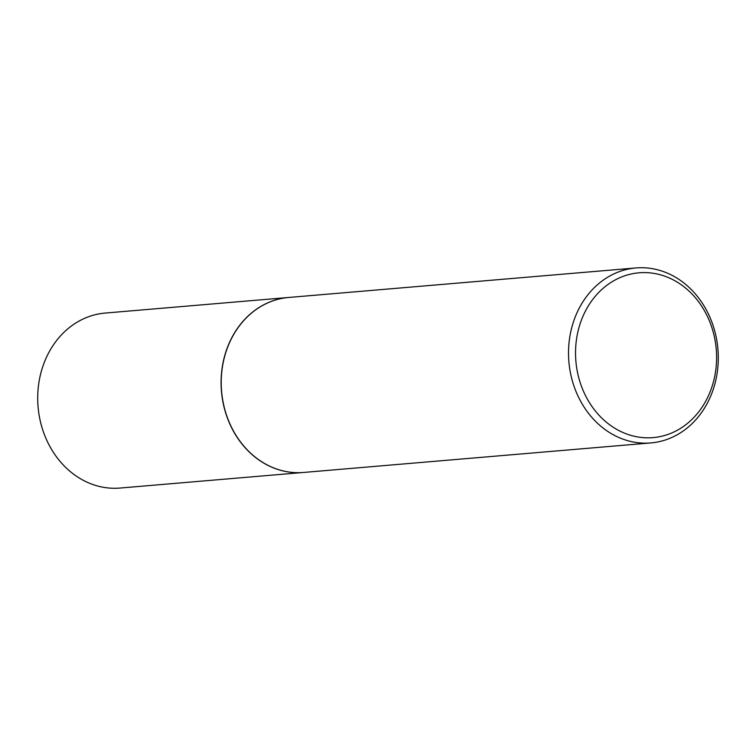 <?xml version="1.0" encoding="UTF-8"?>
<svg xmlns="http://www.w3.org/2000/svg" width="756" height="756" viewBox="0 0 756 756"><rect width="100%" height="100%" fill="white"/><g stroke="black" fill="none" stroke-linecap="round" stroke-linejoin="round"><path stroke-width="1.13" d="M288.603 297.477A87.809 74.787 85.1 0 0 288.537 297.477L105.16 313.069A87.809 74.787 85.1 0 0 37.8 402.542A87.809 74.787 85.1 0 0 112.597 488.253A87.809 74.787 85.1 0 0 120.034 488.055L303.421 472.462A87.809 74.787 85.1 0 0 303.487 472.462M288.537 297.477A87.809 74.787 85.1 0 0 221.177 386.949A87.809 74.787 85.1 0 0 295.983 472.661A87.809 74.787 85.1 0 0 303.421 472.462M635.966 267.945L288.679 297.467A87.809 74.787 85.1 0 0 221.31 386.94A87.809 74.787 85.1 0 0 296.116 472.651A87.809 74.787 85.1 0 0 303.553 472.453L650.84 442.931A87.809 74.787 85.1 0 0 718.2 353.458A87.809 74.787 85.1 0 0 643.403 267.747A87.809 74.787 85.1 0 0 635.966 267.945A87.809 74.787 85.1 0 0 568.606 357.418A87.809 74.787 85.1 0 0 643.403 443.129A87.809 74.787 85.1 0 0 650.84 442.931M646.068 437.8A82.697 70.44 85.1 0 0 716.603 357.456A82.697 70.44 85.1 0 0 646.068 272.623A82.697 70.44 85.1 0 0 575.533 352.967A82.697 70.44 85.1 0 0 646.068 437.8"/></g></svg>
